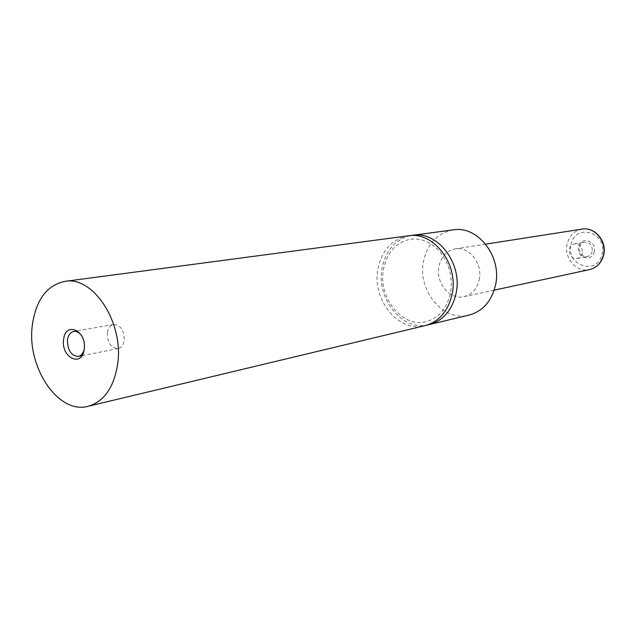 <?xml version="1.0" encoding="UTF-8"?>
<svg xmlns="http://www.w3.org/2000/svg" width="636" height="636" viewBox="0 0 636 636"><rect width="100%" height="100%" fill="white"/><g stroke="black" fill="none" stroke-linecap="round" stroke-linejoin="round"><path stroke-width="0.48" stroke-dasharray="3.18 2.39" d="M408.36 235.821C392.205 239.017 382.093 249.9 378.007 268.479C371.4 299.23 398.51 333.033 425.023 325.648M594.286 251.649C592.18 262.732 575.85 257.62 578.649 246.855C580.636 235.813 597.101 240.742 594.286 251.649M592.235 251.355C591.48 254.201 589.795 255.942 587.171 256.578C581.622 256.531 578.999 253.47 579.301 247.396C580.064 244.494 581.789 242.745 584.492 242.133C589.977 242.26 592.553 245.337 592.235 251.355M582.306 253.247C581.543 256.125 579.841 257.89 577.194 258.534C571.597 258.478 568.95 255.37 569.244 249.217C570.007 246.275 571.756 244.502 574.475 243.882C580.008 244.025 582.616 247.142 582.306 253.247M84.151 349.697L84.485 347.876C84.93 343.353 83.944 339.266 81.543 335.625M107.349 332.827C107.397 342.836 110.982 348.099 118.089 348.6C121.412 347.741 123.456 344.982 124.227 340.324C124.203 330.354 120.665 325.068 113.613 324.471C110.195 325.306 108.112 328.089 107.349 332.827M479.234 279.753C483.002 263.709 469.082 246.06 455.193 248.891C446.647 250.719 441.241 256.483 438.983 266.182C435.278 282.479 449.771 300.319 464.049 296.646C471.96 294.571 477.024 288.935 479.234 279.753M453.277 229.858C437.56 232.943 427.67 243.326 423.6 260.991C417.033 290.262 443.3 322.269 469.09 315.098M410.419 235.614C395.369 239.534 385.949 250.258 382.156 267.796C375.812 297.489 401.022 330.466 427.018 325.099M582.012 229.127C574.26 230.757 569.307 235.71 567.153 243.978C563.615 257.89 576.574 272.908 589.524 269.608M571.041 244.526C574.865 222.656 607.658 232.259 602.069 254.026C597.76 276.048 565.499 265.737 571.041 244.526M410.721 239.192C419.696 238.142 428.123 240.988 436.01 247.73C439.404 250.6 444.914 257.031 449.08 268.686C451.353 276.851 451.822 284.984 450.479 293.093C446.838 308.635 438.681 318.151 426.017 321.649C402.405 328.295 377.506 297.258 383.556 268.885C387.3 251.943 396.355 242.046 410.721 239.192M577.194 258.534L587.171 256.578M118.089 348.6L81.965 355.691M485.666 244.137L455.193 248.891M494.204 290.151L464.049 296.646M113.613 324.471L73.712 331.451M574.475 243.882L584.492 242.133"/><path stroke-width="0.95" d="M88.078 406.301L425.023 325.648C439.102 321.657 448.126 311.219 452.093 294.333C458.961 264.369 433.593 231.17 408.36 235.821L64.904 281.374C46.81 285.278 35.95 299.89 32.325 325.211C26.473 366.996 58.242 414.752 88.078 406.301C103.946 401.674 113.788 387.721 117.604 364.46C124.163 323.032 93.254 275.682 64.904 281.374M63.608 339.608C60.865 357.774 82.346 367.974 84.23 349.1C86.989 330.529 65.23 320.838 63.608 339.608M81.543 335.625C79.206 332.453 76.598 331.07 73.712 331.451C70.278 332.294 68.195 335.156 67.448 340.053C67.551 350.388 71.176 355.842 78.339 356.399C81.169 355.723 83.109 353.489 84.151 349.697M427.018 325.099L469.09 315.098C482.78 311.227 491.58 301.281 495.492 285.238C502.273 256.785 477.819 225.383 453.277 229.858L410.419 235.614M429.046 324.686C443.085 320.703 452.093 310.312 456.052 293.506C462.913 263.678 437.632 230.645 412.454 235.272M603.397 255.092C606.959 241.449 594.604 226.615 582.012 229.127C594.891 226.615 607.245 241.386 603.675 254.964C601.577 262.803 596.862 267.684 589.524 269.608C596.687 267.74 601.314 262.906 603.397 255.092M81.965 355.691L78.339 356.399M582.012 229.127L485.666 244.137M589.524 269.608L494.204 290.151"/></g></svg>

